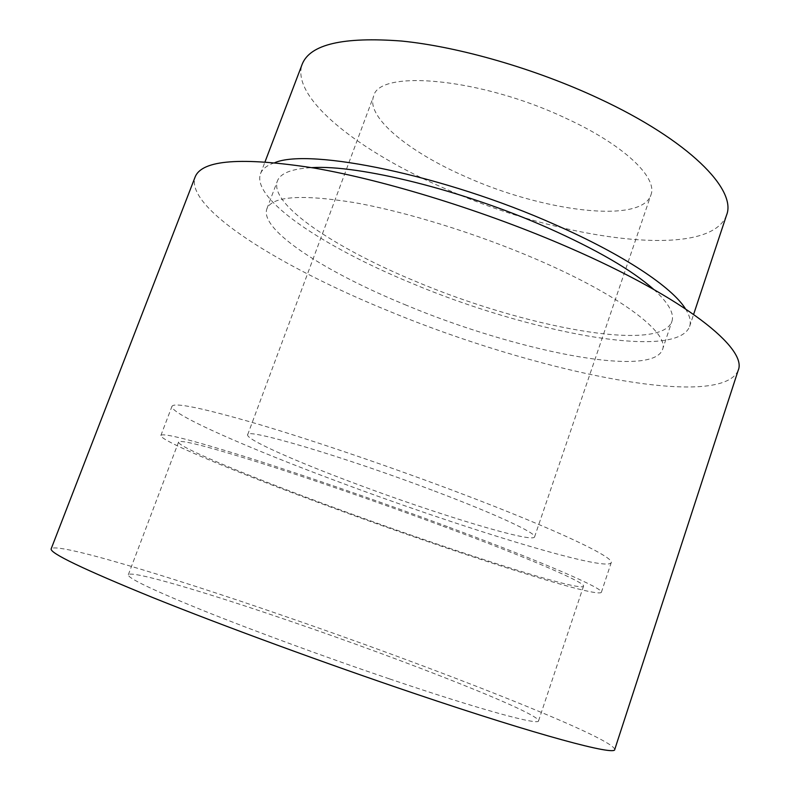 <?xml version="1.0" encoding="UTF-8"?>
<svg xmlns="http://www.w3.org/2000/svg" width="790" height="790" viewBox="0 0 790 790"><rect width="100%" height="100%" fill="white"/><g stroke="black" fill="none" stroke-linecap="round" stroke-linejoin="round"><path stroke-width="0.59" stroke-dasharray="3.95 2.96" d="M443.002 526.239C531.64 559.142 586.555 583.218 583.504 586.239C580.146 592.243 444.997 548.556 333.489 507.397C250.47 476.933 177.128 446.775 178.56 442.045C180.041 439.408 206.467 446.093 257.846 462.111C308.673 478.148 380.474 502.983 443.002 526.239M389.618 678.936C480.498 709.785 539.066 725.615 538.553 720.865C539.659 713.261 405.872 660.707 292.172 621.839C207.632 592.727 130.587 569.768 128.306 574.784C127.546 578.023 152.421 589.913 202.951 610.453C253.086 630.598 325.5 657.201 389.618 678.936M461.113 493.523C557.059 529.853 615.114 557.691 611.183 562.737C605.95 572.385 458.723 526.881 338.959 481.969C249.452 448.69 169.672 413.921 171.963 406.337C173.978 402.071 203.04 408.104 259.16 424.457C314.736 440.978 393.232 467.759 461.113 493.523M449.322 527.325C545.801 563.171 604.715 589.073 601.368 592.322C597.181 598.741 450.26 551.173 329.983 506.795C240.13 473.832 159.471 440.741 160.874 435.468C162.365 432.565 191.071 439.823 246.994 457.232C302.402 474.721 381.057 501.917 449.322 527.325M565.492 118.085C624.149 144.886 658.05 177.77 650.891 195.041C641.283 224.35 542.286 211.364 465.448 176.614C408.716 151.907 365.671 117.058 373.591 96.301C378.479 69.085 480.271 77.766 565.492 118.085M434.362 490.995C496.791 514.537 537.082 533.487 534.554 536.953C532.618 543.471 436.129 513.974 355.066 483.49C295.421 461.271 245.789 439.329 247.645 434.796C244.851 427.42 343.245 456.334 434.362 490.995M685.424 308.772C689.848 315.753 691.24 321.658 689.601 326.487C676.23 361.228 526.614 331.938 410.899 282.899C324.206 247.181 251.319 199.248 260.512 173.701C262.29 168.922 267.109 165.219 274.95 162.602M726.543 215.156C709.479 261.312 558.797 239.538 444.968 188.593C359.608 151.769 289.9 97.792 302.244 64.069M406.455 305.276C326.082 272.51 259.14 230.038 266.882 208.807C272.145 196.216 301.158 194.123 353.91 202.526C405.843 211.661 476.538 233.494 536.331 259.268C621.118 295.588 669.851 333.499 662.474 349.674C651.572 378.756 514.142 350.355 406.455 305.276M653.745 289.416C668.567 302.955 674.611 313.67 671.856 321.57C660.085 353.318 522.388 326.714 415.155 281.171C335.098 248.139 268.906 204.235 277.369 181.098C280.233 173.247 291.688 168.754 311.734 167.638M614.739 749.493C613.356 737.514 429.898 665.95 279.551 614.432C166.097 575.317 55.656 541.94 51.172 548.823M738.166 370.441C720.105 411.323 532.243 370.638 389.421 311.309C281.319 267.474 184.662 208.195 195.1 177.069M538.553 720.865L583.504 586.239M601.368 592.322L611.183 562.737M534.554 536.953L650.891 195.041M260.512 173.701L265.055 161.762M266.882 208.807L277.369 181.098M662.474 349.674L671.856 321.57M689.601 326.487L693.62 314.371M247.645 434.796L373.591 96.301M160.874 435.468L171.963 406.337M128.306 574.784L178.56 442.045"/><path stroke-width="1.19" d="M274.95 162.602C310.154 147.868 444.691 175.331 554.945 224.597C623.438 254.578 672.083 287.234 685.424 308.772M265.055 161.762L302.244 64.069C310.203 44.289 343.304 36.617 401.537 41.041C458.793 46.709 535.442 68.789 598.938 98.523C688.732 140.225 737.129 189.679 726.543 215.156L693.62 314.371M311.734 167.638C358.463 164.518 462.851 190.173 547.381 227.668C596.549 249.571 632.01 270.15 653.745 289.416M51.172 548.823C49.464 552.99 83.394 569.264 152.964 597.645C222.504 625.65 325.016 663.294 414.523 693.521C539.748 735.885 615.687 755.902 614.739 749.493L738.166 370.441C747.992 348.963 685.394 298.116 569.096 247.665C485.998 211.404 386.261 180.525 314.232 168.063C241.503 156.805 201.786 159.807 195.1 177.069L51.172 548.823"/></g></svg>
